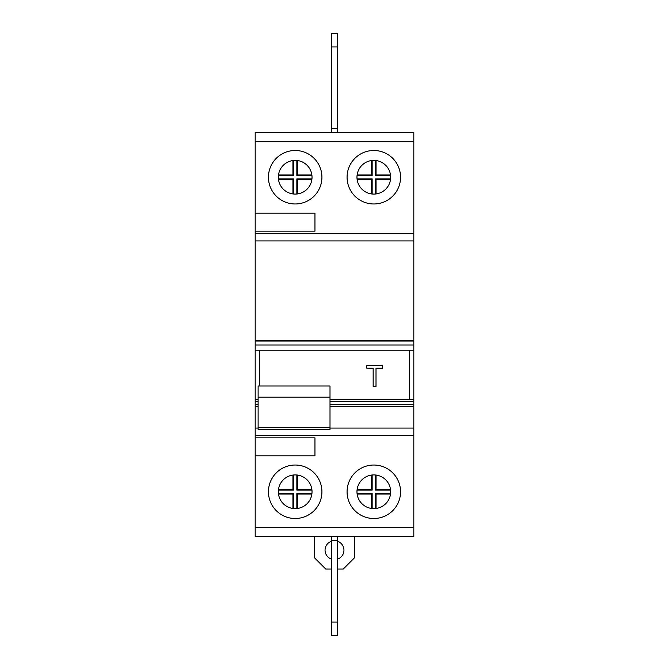 <?xml version="1.0" encoding="UTF-8"?>
<svg xmlns="http://www.w3.org/2000/svg" width="669" height="669" viewBox="0 0 669 669"><rect width="100%" height="100%" fill="white"/><g stroke="black" fill="none" stroke-linecap="round" stroke-linejoin="round"><path stroke-width="1" d="M337.644 46.93L331.356 46.93L331.356 33.45L337.644 33.45L337.644 132.303M331.356 46.93L331.356 128.256L337.644 128.256M331.356 128.256L331.356 132.303M337.644 622.07L331.356 622.07L331.356 635.55L337.644 635.55L337.644 536.697M331.356 622.07L331.356 540.744L337.644 540.744M331.356 540.744L331.356 536.697M331.356 559.075A9.433 9.433 0 0 1 331.356 541.28M400.555 177.235A26.735 26.735 0 0 0 373.812 150.5A26.735 26.735 0 0 0 347.077 177.235A26.735 26.735 0 0 0 373.812 203.97A26.735 26.735 0 0 0 400.555 177.235M321.923 177.235A26.735 26.735 0 0 0 295.188 150.5A26.735 26.735 0 0 0 268.445 177.235A26.735 26.735 0 0 0 295.188 203.97A26.735 26.735 0 0 0 321.923 177.235M321.923 491.765A26.735 26.735 0 0 0 295.188 465.03A26.735 26.735 0 0 0 268.445 491.765A26.735 26.735 0 0 0 295.188 518.5A26.735 26.735 0 0 0 321.923 491.765M400.555 491.765A26.735 26.735 0 0 0 373.812 465.03A26.735 26.735 0 0 0 347.077 491.765A26.735 26.735 0 0 0 373.812 518.5A26.735 26.735 0 0 0 400.555 491.765M376.011 373.001L376.011 386.389L373.16 386.389L373.16 368.151L366.679 368.151L366.679 365.759L382.492 365.759L382.492 368.151L376.011 368.151L376.011 373.001L376.011 368.151M330.009 399.652L409.311 399.652L409.311 350.23L413.81 350.23L413.81 240.924L255.19 240.924L255.19 340.345L413.81 340.345M330.009 406.392L413.81 406.392L413.81 435.603L255.19 435.603L255.19 340.345M413.81 406.392L413.81 350.23M373.16 386.389L373.16 373.001M356.97 491.765A16.85 16.85 0 0 0 373.812 508.616A16.85 16.85 0 0 0 390.663 491.765A16.85 16.85 0 0 0 373.812 474.915A16.85 16.85 0 0 0 356.97 491.765M278.337 491.765A16.85 16.85 0 0 0 295.188 508.616A16.85 16.85 0 0 0 312.03 491.765A16.85 16.85 0 0 0 295.188 474.915A16.85 16.85 0 0 0 278.337 491.765M278.337 177.235A16.85 16.85 0 0 0 295.188 194.085A16.85 16.85 0 0 0 312.03 177.235A16.85 16.85 0 0 0 295.188 160.384A16.85 16.85 0 0 0 278.337 177.235M356.97 177.235A16.85 16.85 0 0 0 373.812 194.085A16.85 16.85 0 0 0 390.663 177.235A16.85 16.85 0 0 0 373.812 160.384A16.85 16.85 0 0 0 356.97 177.235M255.19 350.23L259.689 350.23L259.689 385.996M255.19 536.697L255.19 527.707L413.81 527.707L413.81 536.697L255.19 536.697M255.19 455.815L255.19 437.844L314.957 437.844L314.957 455.815L255.19 455.815L255.19 527.707M255.19 435.603L255.19 437.844M255.19 240.924L255.19 233.397L413.81 233.397L413.81 240.924M255.19 231.156L255.19 213.185L314.957 213.185L314.957 231.156L255.19 231.156L255.19 233.397M255.19 141.293L255.19 132.303L413.81 132.303L413.81 141.293L255.19 141.293L255.19 213.185M413.81 141.293L413.81 233.397M413.81 435.603L413.81 527.707M409.311 399.652L413.81 399.652M255.19 399.652L258.117 399.652M255.19 406.392L258.117 406.392M292.938 508.465L292.938 494.015L278.488 494.015M311.879 494.015L297.429 494.015L296.844 493.421L311.955 493.421M297.429 508.465L297.429 494.015M311.879 489.516L297.429 489.516L297.429 475.065M371.571 508.465L371.571 494.015L357.121 494.015M390.512 494.015L376.062 494.015L375.476 493.421L390.587 493.421M376.062 508.465L376.062 494.015M390.512 489.516L376.062 489.516L376.062 475.065M371.571 193.935L371.571 179.484L357.121 179.484M390.512 179.484L376.062 179.484L375.476 178.891L390.587 178.891M376.062 193.935L376.062 179.484M390.512 174.985L376.062 174.985L376.062 160.535M292.938 193.935L292.938 179.484L278.488 179.484M311.879 179.484L297.429 179.484L296.844 178.891L311.955 178.891M297.429 193.935L297.429 179.484M311.879 174.985L297.429 174.985L297.429 160.535M292.938 475.065L292.938 489.516L278.488 489.516M371.571 475.065L371.571 489.516L357.121 489.516M371.571 160.535L371.571 174.985L357.121 174.985M292.938 160.535L292.938 174.985L278.488 174.985M292.938 489.516L293.524 490.109L278.413 490.109M292.938 494.015L293.524 493.421L278.413 493.421M297.429 489.516L296.844 490.109L296.844 474.998M311.955 490.109L296.844 490.109M293.524 490.109L293.524 474.998M293.524 508.532L293.524 493.421M296.844 508.532L296.844 493.421M292.938 174.985L293.524 175.579L278.413 175.579M292.938 179.484L293.524 178.891L278.413 178.891M297.429 174.985L296.844 175.579L296.844 160.468M311.955 175.579L296.844 175.579M293.524 175.579L293.524 160.468M293.524 194.002L293.524 178.891M296.844 194.002L296.844 178.891M371.571 174.985L372.156 175.579L357.045 175.579M371.571 179.484L372.156 178.891L357.045 178.891M376.062 174.985L375.476 175.579L375.476 160.468M390.587 175.579L375.476 175.579M372.156 175.579L372.156 160.468M372.156 194.002L372.156 178.891M375.476 194.002L375.476 178.891M371.571 489.516L372.156 490.109L357.045 490.109M371.571 494.015L372.156 493.421L357.045 493.421M376.062 489.516L375.476 490.109L375.476 474.998M390.587 490.109L375.476 490.109M372.156 490.109L372.156 474.998M372.156 508.532L372.156 493.421M375.476 508.532L375.476 493.421M373.16 368.318L366.679 368.151M382.492 366.018L382.492 368.318L376.011 368.318M258.117 397.118L258.117 385.996L330.009 385.996L330.009 429.506L258.117 429.506L258.117 397.118L330.009 397.118M331.356 569.051L325.736 569.051L314.505 557.812L314.505 536.697M354.495 536.697L354.495 557.812L343.264 569.051L337.644 569.051M337.644 541.28A9.433 9.433 0 0 1 337.644 559.075M255.19 341.065L413.81 341.065M255.19 401.35L258.117 401.35M330.009 401.35L413.81 401.35M409.311 350.23L259.689 350.23M255.19 428.076L258.117 428.076M330.009 428.076L413.81 428.076M255.19 404.293L258.117 404.293M330.009 404.293L413.81 404.293M255.19 345.02L413.81 345.02M258.117 427.616L330.009 427.616"/></g></svg>
